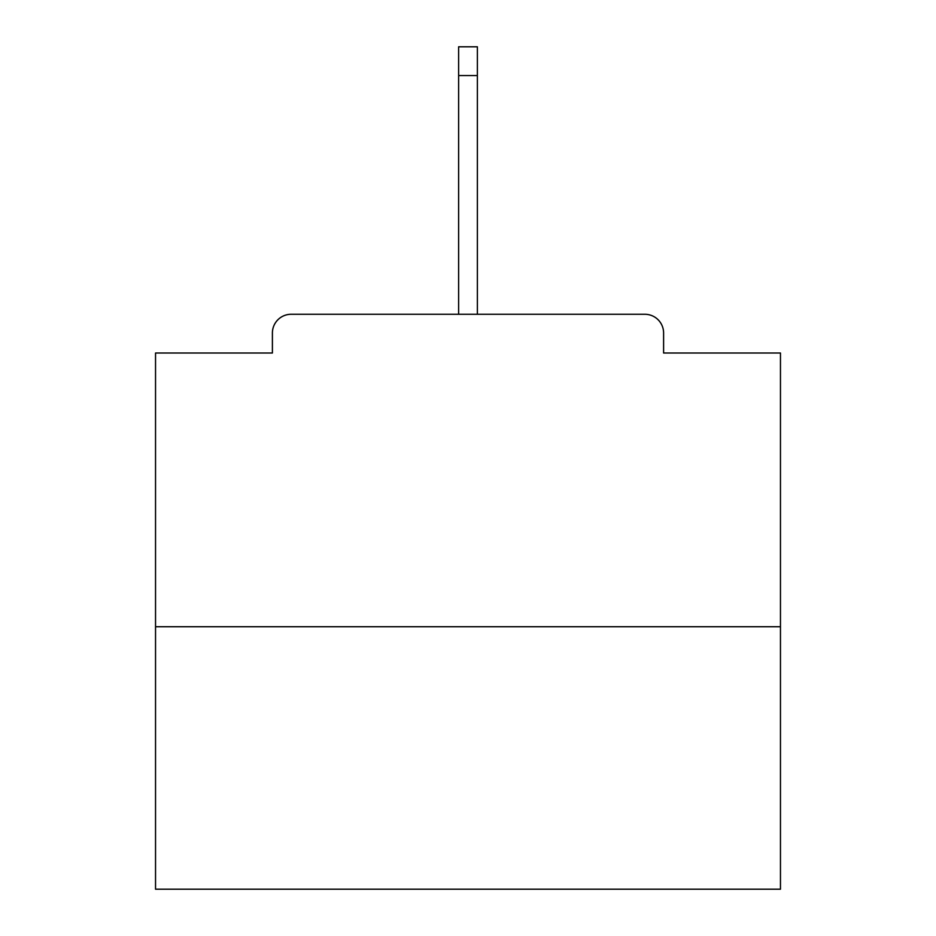 <?xml version="1.0" encoding="UTF-8"?>
<svg xmlns="http://www.w3.org/2000/svg" width="936" height="936" viewBox="0 0 936 936"><rect width="100%" height="100%" fill="white"/><g stroke="black" fill="none" stroke-linecap="round" stroke-linejoin="round"><path stroke-width="1.4" d="M663.601 353.012L663.601 333.017L663.601 353.012L780.46 353.012L780.46 889.2L155.54 889.2L155.54 353.012L272.399 353.012L272.399 333.017L272.399 353.012M780.46 626.734L155.54 626.734M663.601 333.017A18.743 18.743 0 0 0 644.857 314.274L291.143 314.274A18.743 18.743 0 0 0 272.399 333.017M644.857 314.274L547.993 314.274M388.007 314.274L291.143 314.274M477.372 75.547L458.628 75.547L458.628 46.8L477.372 46.8L477.372 314.274M458.628 75.547L458.628 314.274"/></g></svg>
